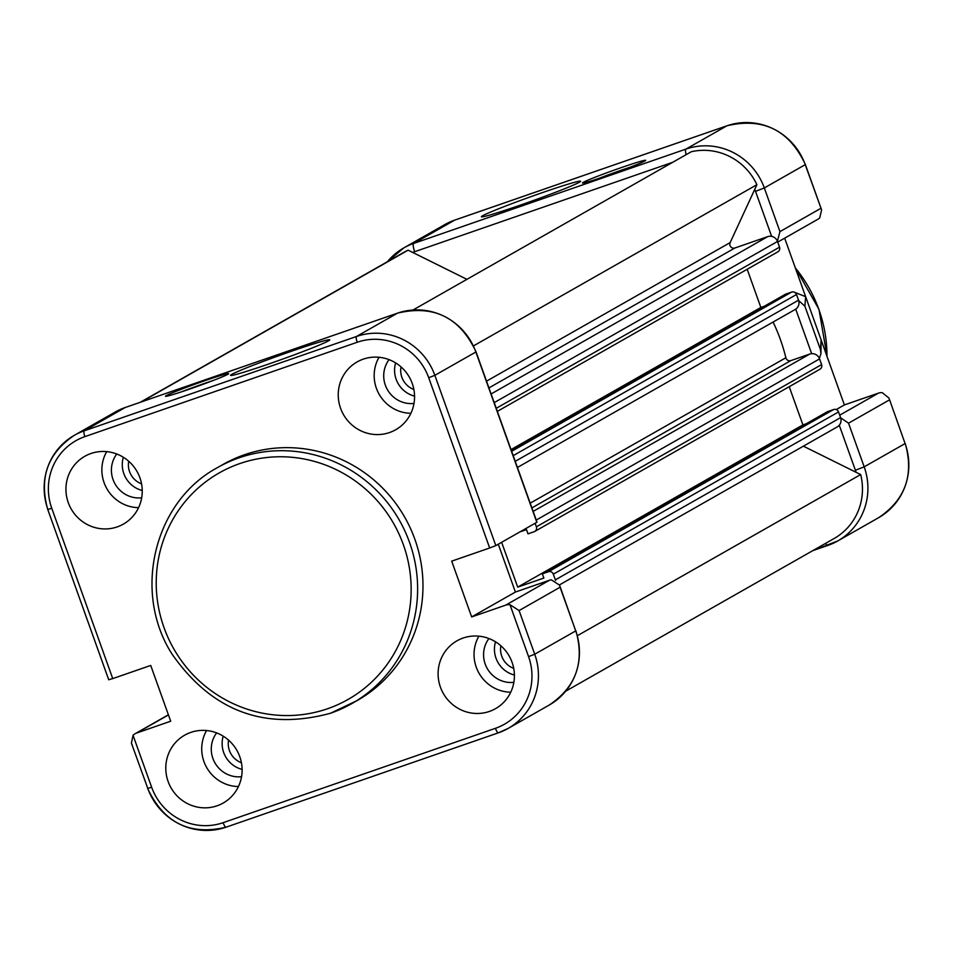 <?xml version="1.0" encoding="UTF-8"?>
<svg xmlns="http://www.w3.org/2000/svg" width="953" height="953" viewBox="0 0 953 953"><rect width="100%" height="100%" fill="white"/><g stroke="black" fill="none" stroke-linecap="round" stroke-linejoin="round"><path stroke-width="1.43" d="M401.01 366.881A19.894 19.322 -119.6 0 0 413.876 389.491M500.873 645.777A19.894 19.322 -119.6 0 0 513.738 668.387M228.565 740.136A19.894 19.322 -119.6 0 0 241.431 762.745M128.703 461.24A19.894 19.322 -119.6 0 0 141.568 483.85M519.885 531.917L526.509 529.63L528.01 533.847L534.109 531.738A3.907 3.788 -119.6 0 0 534.716 531.464L819.937 369.228A3.907 3.788 -119.6 0 0 821.593 364.606L819.556 358.912A7.803 7.576 -119.6 0 0 809.764 354.051L790.871 360.603A3.907 3.788 60.4 0 1 785.856 357.768A175.566 170.48 -119.6 0 0 780.376 339.482A175.566 170.48 -119.6 0 0 773.086 322.054M497.347 411.374L777.886 251.806A3.907 3.788 -119.6 0 0 779.542 247.172L777.505 241.478A7.803 7.576 -119.6 0 0 767.713 236.63L734.93 247.983A3.907 3.788 60.4 0 1 730.153 242.598L756.908 184.691L473.534 345.868M764.163 306.33L760.863 307.474L511.022 449.578M760.863 307.474L747.188 269.27M517.431 467.47L795.219 309.463A7.803 7.576 -119.6 0 0 798.531 300.195L796.494 294.513A3.907 3.788 -119.6 0 0 791.598 292.083L785.51 294.191L511.249 450.185M534.716 531.464A3.907 3.788 -119.6 0 0 536.372 526.83L535.098 523.268M806.214 423.763L802.914 424.907L517.693 587.131L501.635 542.305M802.914 424.907L789.227 386.704M559.471 584.904L837.27 426.896A7.803 7.576 -119.6 0 0 840.582 417.628L838.545 411.946A3.907 3.788 -119.6 0 0 833.649 409.516L827.549 411.625L542.34 573.849L543.853 578.066L517.693 587.131M555.551 580.472A7.803 7.576 -119.6 0 0 555.361 579.853L553.324 574.171A3.907 3.788 -119.6 0 0 548.428 571.74L542.34 573.849M565.725 691.175L834.161 538.493A58.526 56.823 -119.6 0 0 860.666 474.57L577.435 635.663M860.666 474.57L803.391 446.171M466.934 279.336L408.11 250.162L141.235 401.952M408.11 250.162A58.526 56.823 -119.6 0 0 404.132 252.211L140.294 402.273M756.908 184.691A58.526 56.823 -119.6 0 0 691.27 151.741L413.054 309.975M227.886 374.279A33.558 1.418 160.3 0 1 194.472 387.394A33.558 1.418 160.3 0 1 165.536 396.317A33.558 1.418 160.3 0 1 166.263 395.626A33.558 1.418 160.3 0 1 201.012 382.046A33.558 1.418 160.3 0 1 228.649 373.707A33.558 1.418 160.3 0 1 227.886 374.279M328.535 340.84A52.665 2.228 160.3 0 1 276.084 361.425A52.665 2.228 160.3 0 1 230.662 375.434A52.665 2.228 160.3 0 1 231.793 374.362A52.665 2.228 160.3 0 1 286.341 353.039A52.665 2.228 160.3 0 1 329.738 339.959A52.665 2.228 160.3 0 1 328.535 340.84M241.55 776.707A27.315 26.517 60.4 0 1 212.9 758.433A27.315 26.517 60.4 0 1 216.629 732.905M242.11 769.393A26.136 25.386 60.4 0 1 223.693 752.536A26.136 25.386 60.4 0 1 223.205 736.157M168.121 781.52A39.013 37.882 60.4 0 1 186.276 734.322A39.013 37.882 60.4 0 1 239.775 756.682A39.013 37.882 60.4 0 1 224.801 802.069A39.013 37.882 60.4 0 1 168.121 781.52M238.441 786.547A37.072 36 60.4 0 1 203.93 761.542A37.072 36 60.4 0 1 206.587 730.534M513.858 682.348A27.315 26.517 60.4 0 1 485.208 664.074A27.315 26.517 60.4 0 1 488.937 638.546M514.417 675.034A26.136 25.386 60.4 0 1 496.001 658.178A26.136 25.386 60.4 0 1 495.512 641.798M440.429 687.161A39.013 37.882 60.4 0 1 458.584 639.963A39.013 37.882 60.4 0 1 512.083 662.323A39.013 37.882 60.4 0 1 497.109 707.71A39.013 37.882 60.4 0 1 440.429 687.161M510.748 692.2A37.072 36 60.4 0 1 476.25 667.183A37.072 36 60.4 0 1 478.894 636.175M413.995 403.441A27.315 26.517 60.4 0 1 385.346 385.179A27.315 26.517 60.4 0 1 389.074 359.638M414.555 396.126A26.136 25.386 60.4 0 1 396.138 379.27A26.136 25.386 60.4 0 1 395.65 362.902M340.566 408.253A39.013 37.882 60.4 0 1 358.721 361.068A39.013 37.882 60.4 0 1 412.22 383.428A39.013 37.882 60.4 0 1 397.246 428.814A39.013 37.882 60.4 0 1 340.566 408.253M410.886 413.292A37.072 36 60.4 0 1 376.387 388.288A37.072 36 60.4 0 1 379.032 357.268M141.687 497.8A27.315 26.517 60.4 0 1 113.038 479.538A27.315 26.517 60.4 0 1 116.766 453.997M142.247 490.485A26.136 25.386 60.4 0 1 123.83 473.629A26.136 25.386 60.4 0 1 123.342 457.261M68.259 502.612A39.013 37.882 60.4 0 1 86.413 455.427A39.013 37.882 60.4 0 1 139.912 477.787A39.013 37.882 60.4 0 1 124.938 523.173A39.013 37.882 60.4 0 1 68.259 502.612M138.578 507.651A37.072 36 60.4 0 1 104.08 482.635A37.072 36 60.4 0 1 106.724 451.627M217.701 467.494C154.183 501.349 132.098 591.837 172.005 654.032C211.971 711.272 264.803 731.011 330.5 713.249L357.292 700.491A135.767 131.836 -119.6 0 0 410.29 528.057A135.767 131.836 -119.6 0 0 244.444 454.76A135.767 131.836 -119.6 0 0 223.05 464.456L217.701 467.494A135.767 131.836 60.4 0 1 239.096 457.809A135.767 131.836 60.4 0 1 404.942 531.107A135.767 131.836 60.4 0 1 351.955 703.528A135.767 131.836 60.4 0 1 330.548 713.225M495.822 545.604L536.825 522.292L475.857 352.014L434.854 375.327L495.822 545.604L489.675 547.987L428.707 377.722A56.966 55.31 -119.6 0 0 357.208 342.258L84.9 436.617A56.966 55.31 -119.6 0 0 51.772 508.33L112.74 678.607L150.717 665.444L170.694 721.218L136.66 733.024A9.756 9.47 -119.6 0 0 133.051 735.323L131.407 743.137L132.122 744.65M505.709 605.143L549.464 580.246A9.756 9.47 60.4 0 1 551.322 579.817L559.566 585.166L560.078 587.239L519.087 610.563L509.986 604.714A9.756 9.47 -119.6 0 0 505.709 605.143L471.664 616.936L451.698 561.15L489.675 547.987M549.464 580.246L515.418 592.051L498.288 544.211M112.74 678.607L108.856 679.692M471.664 616.936L515.418 592.051M213.448 380.402A31.211 1.322 -19.7 0 0 181.535 391.826M482.623 215.771A52.665 2.228 160.3 0 1 537.17 194.448A52.665 2.228 160.3 0 1 580.568 181.356A52.665 2.228 160.3 0 1 579.364 182.249A52.665 2.228 160.3 0 1 526.914 202.822A52.665 2.228 160.3 0 1 481.491 216.831A52.665 2.228 160.3 0 1 482.623 215.771M630.457 167.097A31.211 1.322 -19.7 0 0 621.356 170.17A31.211 1.322 -19.7 0 0 598.544 178.521M583.272 182.333A33.558 1.418 160.3 0 1 618.02 168.752A33.558 1.418 160.3 0 1 645.669 160.414A33.558 1.418 160.3 0 1 644.907 160.974A33.558 1.418 160.3 0 1 611.492 174.089A33.558 1.418 160.3 0 1 582.545 183.012A33.558 1.418 160.3 0 1 583.272 182.333M798.638 300.517L804.904 306.211L820.414 349.513L820.938 353.694L821.141 339.971L784.676 238.155M820.938 353.694L819.366 358.435M840.641 417.807L848.539 423.168L864.18 466.839L905.1 443.574L888.994 398.116L882.287 392.66A9.756 9.47 -119.6 0 0 878.428 393.136L844.394 404.93L836.246 409.564M844.394 404.93L821.141 339.971L820.414 349.513M888.994 398.116L905.1 443.574A62.421 60.611 60.4 0 1 878.63 517.693L837.711 540.97A62.421 60.611 60.4 0 1 827.871 545.426A7.803 1.835 -109.1 0 1 827.8 545.461A7.803 1.835 -109.1 0 1 825.608 543.365M777.731 242.11L817.948 219.226A9.756 9.47 -119.6 0 0 819.723 217.915L821.605 209.898L805.368 164.559C789.251 130.12 763.103 117.195 726.936 125.796A5.849 1.382 70.9 0 0 726.889 125.82L685.969 149.085A62.421 60.611 60.4 0 1 764.318 187.944L805.237 164.666L821.605 209.898M820.867 208.338L779.947 231.615L777.41 241.228M804.904 306.211L805.63 296.669L794.302 292.178M785.856 357.768L530.213 503.172M777.505 241.478L494.214 402.619M767.713 236.63L491.105 393.958M779.542 247.172L496.251 408.301M791.598 292.083L511.642 451.317M796.494 294.513L513.202 455.641M798.531 300.195L515.228 461.335M790.871 360.603L531.905 507.901M809.764 354.051L533.156 511.392M819.556 358.912L536.253 520.052M821.593 364.606L536.372 526.83M833.649 409.516L548.428 571.74M838.545 411.946L553.324 574.171M840.582 417.628L555.361 579.853M730.153 242.598L486.53 381.164M734.93 247.983L488.937 387.895M239.799 463.587A130.311 126.535 -119.6 0 0 164.011 627.622A130.311 126.535 -119.6 0 0 327.582 708.734A130.311 126.535 -119.6 0 0 403.357 544.687A130.311 126.535 -119.6 0 0 239.799 463.587M519.087 610.563L534.716 654.235L575.719 630.91L560.078 587.239M357.208 342.258A5.468 1.287 -109.1 0 1 356.505 336.48L397.508 313.156L125.2 407.515L84.198 430.839L356.505 336.48A62.421 60.611 60.4 0 1 434.854 375.327L428.707 377.722M498.312 732.857L226.111 827.168A5.468 1.287 -109.1 0 1 226.052 827.192A5.468 1.287 -109.1 0 1 223.133 822.677L495.441 728.318A56.966 55.31 -119.6 0 0 528.57 656.617L509.986 604.714M133.051 735.323L151.634 787.226A56.966 55.31 -119.6 0 0 223.133 822.677M168.443 714.941L136.66 733.024M476.035 351.86L475.857 352.014A62.421 60.611 -119.6 0 0 397.508 313.156A7.803 1.835 70.9 0 1 397.58 313.132C433.782 304.519 459.93 317.432 476.035 351.86L537.004 522.137M125.2 407.515A62.421 60.611 -119.6 0 0 115.361 411.97L125.272 407.491A7.803 1.835 70.9 0 0 125.2 407.515M51.772 508.33L47.888 509.414A62.421 60.611 60.4 0 1 74.358 435.295A62.421 60.611 60.4 0 1 84.198 430.839A5.468 1.287 -109.1 0 0 84.9 436.617M549.25 705.041A62.421 60.611 -119.6 0 0 575.719 630.91L575.898 630.767C584.82 662.371 575.934 687.125 549.25 705.041L508.259 728.354A62.421 60.611 60.4 0 1 498.419 732.809A5.468 1.287 -109.1 0 1 498.359 732.833A5.468 1.287 -109.1 0 1 495.441 728.318M528.57 656.617L534.716 654.235A62.421 60.611 60.4 0 1 508.259 728.354L498.359 732.833L226.052 827.192C189.897 835.793 163.749 822.868 147.632 788.429L151.634 787.226M226.004 827.204A62.421 60.611 60.4 0 1 147.786 788.429M147.751 788.322L131.407 743.137M575.672 630.767L559.566 585.166M125.343 407.467A7.803 1.835 70.9 0 0 125.272 407.491L397.58 313.132M826.99 356.303A135.767 131.836 -119.6 0 0 795.362 267.972M839.7 415.174L878.428 393.136M848.539 423.168L889.459 399.903M839.271 425.229L855.389 470.246L864.18 466.839A62.421 60.611 60.4 0 1 837.711 540.97L812.766 550.667L827.716 545.473M855.389 470.246L856.08 472.295M878.63 517.693C905.279 499.801 914.153 475.059 905.231 443.455L905.052 443.455M387.406 261.73A62.421 60.611 60.4 0 1 403.822 247.899A62.421 60.611 60.4 0 1 413.662 243.444L454.581 220.179L726.889 125.82A62.421 60.611 60.4 0 1 805.237 164.666L805.368 164.559M387.347 261.765L403.822 247.899L444.741 224.634A62.421 60.611 60.4 0 1 454.581 220.179A5.849 1.382 -109.1 0 1 454.629 220.143A5.849 1.382 -109.1 0 1 454.688 220.131M412.697 252.438L414.662 251.711A7.803 1.835 70.9 0 1 413.662 243.444L685.969 149.085A7.803 1.835 70.9 0 0 686.136 154.66M779.947 231.615L764.318 187.944L755.526 191.35L771.644 236.368M754.764 189.325L755.526 191.35M414.662 251.711L672.711 162.296M795.719 309.153L811.658 353.67M108.737 679.799L47.769 509.521C38.859 477.918 47.721 453.175 74.358 435.295L115.361 411.97M168.395 714.786L135.123 733.715M795.207 267.543L818.984 309.368L827.097 356.636M726.936 125.796L454.629 220.143L444.741 224.634"/></g></svg>

